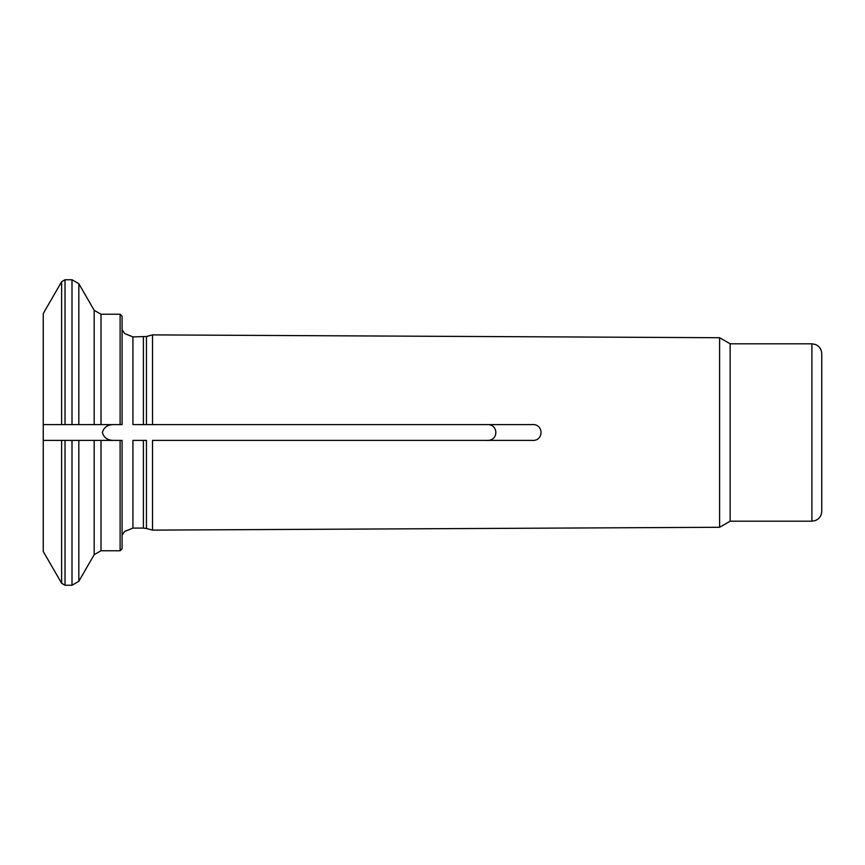 <?xml version="1.0" encoding="UTF-8"?>
<svg xmlns="http://www.w3.org/2000/svg" width="865" height="865" viewBox="0 0 865 865"><rect width="100%" height="100%" fill="white"/><g stroke="black" fill="none" stroke-linecap="round" stroke-linejoin="round"><path stroke-width="1.3" d="M43.25 424.618L61.62 424.618L61.62 281.731L43.25 313.541L43.25 440.382L94.188 440.382L72 440.382L72 585.248L78.823 581.302L78.823 440.382M61.62 424.618L94.188 424.618L72 424.618L72 279.752L65.026 279.752L65.026 424.618M152.51 424.618L146.455 424.618L146.455 336.507L132.929 336.907L132.929 424.618L531.813 424.618C544.009 423.266 544.161 441.658 531.813 440.382L152.51 440.382L152.51 530.115L719.604 527.282L719.604 337.718L152.51 334.885L152.51 424.618L531.813 424.618M113.51 424.618C107.649 424.65 103.941 427.267 102.373 432.489C103.919 437.712 107.628 440.35 113.51 440.382M486.227 424.618C498.975 423.234 499.062 441.723 486.227 440.382L531.813 440.382M152.51 440.382L486.227 440.382M101.01 440.382L101.01 550.756L94.188 554.692L94.188 440.382L120.116 440.382L120.116 550.756L122.084 548.778L122.084 544.636M122.084 548.778L122.084 440.382L120.116 440.382M132.929 528.093L132.929 440.382L143.395 440.382L143.395 528.093L132.929 528.093L124.668 531.445L122.084 535.186M143.395 528.093L146.455 528.493L146.455 440.382L143.395 440.382M120.116 314.244L101.01 314.244L94.188 310.308L94.188 424.618L122.084 424.618L122.084 316.222L120.116 314.244L120.116 424.618M43.25 440.382L43.25 551.459L61.62 583.27L65.026 585.248L65.026 440.382M730.157 521.195L811.9 521.195L811.9 343.805L730.157 343.805L730.157 521.195L719.604 527.282M811.9 343.805L815.306 344.421C819.382 346.162 821.534 349.244 821.75 353.666L821.75 511.334C821.534 515.756 819.382 518.838 815.306 520.579L811.9 521.195M61.62 440.382L61.62 583.27M94.188 310.308L78.823 283.698L78.823 424.618M143.395 336.907L143.395 424.618M101.01 314.244L101.01 424.618M94.188 554.692L78.823 581.302M61.62 281.731L65.026 279.752M132.929 336.907L124.668 333.555L122.084 329.814M72 279.752L78.823 283.698M72 585.248L65.026 585.248M120.116 550.756L101.01 550.756M730.157 343.805L719.604 337.718M146.455 528.493L152.51 530.115M146.455 336.507L152.51 334.885"/></g></svg>
